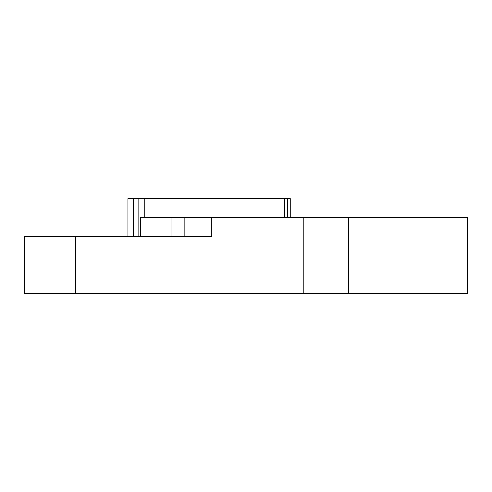 <?xml version="1.0" encoding="UTF-8"?>
<svg xmlns="http://www.w3.org/2000/svg" width="492" height="492" viewBox="0 0 492 492"><rect width="100%" height="100%" fill="white"/><g stroke="black" fill="none" stroke-linecap="round" stroke-linejoin="round"><path stroke-width="0.74" d="M144.248 217.532L144.248 198.559L290.28 198.559L290.28 217.532M140.202 236.511L140.202 217.532L467.4 217.532L467.4 293.441L24.6 293.441L24.6 236.511L75.208 236.511L75.208 293.441M127.846 236.511L127.846 198.559L144.248 198.559M75.208 236.511L211.738 236.511L211.738 217.532M284.425 198.559L284.425 217.532M138.812 198.559L138.812 236.511M348.613 217.532L348.613 293.441M303.884 217.532L303.884 293.441M287.254 198.559L287.254 217.532M171.966 217.532L171.966 236.511M184.851 217.532L184.851 236.511M133.744 198.559L133.744 236.511"/></g></svg>

